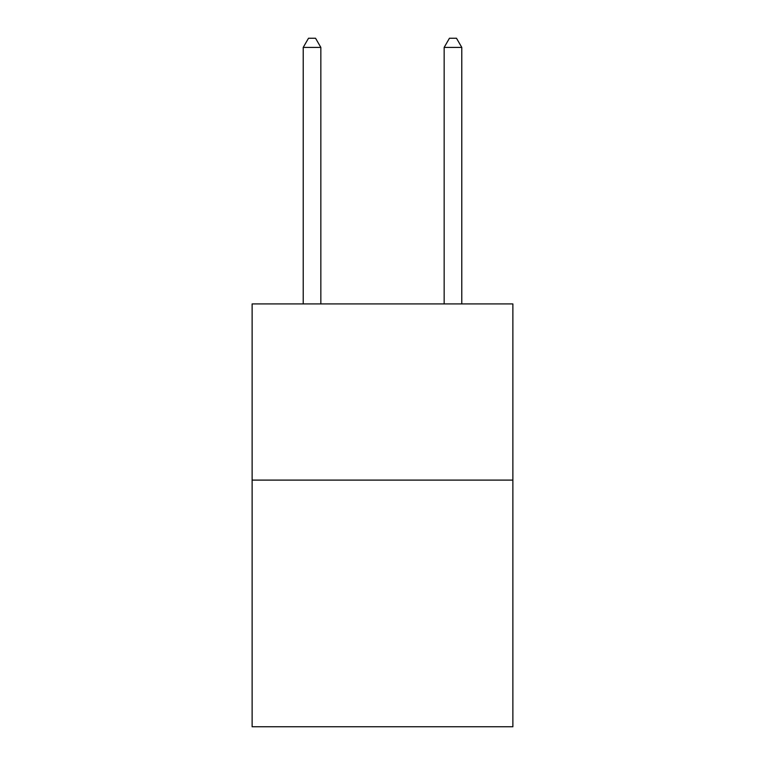 <?xml version="1.0" encoding="UTF-8"?>
<svg xmlns="http://www.w3.org/2000/svg" width="765" height="765" viewBox="0 0 765 765"><rect width="100%" height="100%" fill="white"/><g stroke="black" fill="none" stroke-linecap="round" stroke-linejoin="round"><path stroke-width="1.15" d="M512.875 480.104L512.875 726.75L252.125 726.75L252.125 303.925L512.875 303.925L512.875 480.104L252.125 480.104M320.841 303.925L320.841 47.411L303.217 47.411L303.217 303.925M303.217 47.411L308.505 38.25L315.553 38.25L320.841 47.411M461.783 303.925L461.783 47.411L444.159 47.411L444.159 303.925M444.159 47.411L449.447 38.25L456.495 38.25L461.783 47.411"/></g></svg>
